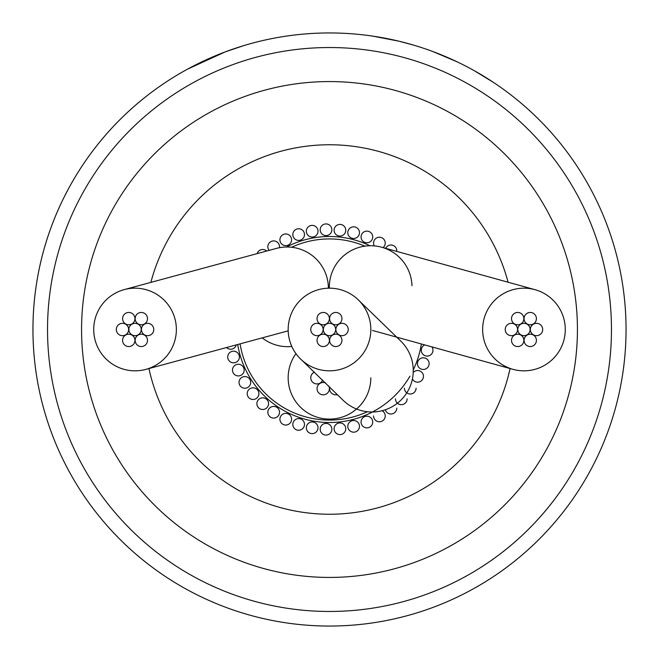 <?xml version="1.0" encoding="UTF-8"?>
<svg xmlns="http://www.w3.org/2000/svg" width="659" height="659" viewBox="0 0 659 659"><rect width="100%" height="100%" fill="white"/><g stroke="black" fill="none" stroke-linecap="round" stroke-linejoin="round"><path stroke-width="0.99" d="M364.921 246.145A90.571 90.571 0 0 0 291.575 247.257A90.571 90.571 0 0 1 364.921 246.145M237.71 344.484A93.001 93.001 0 0 0 409.939 376.174A93.001 93.001 0 0 1 237.71 344.484M413.251 369.93A93.001 93.001 0 0 0 421.365 343.982A93.001 93.001 0 0 1 413.251 369.93M369.93 245.749A93.001 93.001 0 0 0 286.55 247.01A93.001 93.001 0 0 1 369.93 245.749M240.074 343.841A90.571 90.571 0 0 0 367.425 411.743A90.571 90.571 0 0 1 240.074 343.841M239.39 357.013A5.832 5.832 0 0 0 233.558 351.181A5.832 5.832 0 0 0 227.726 357.013A5.832 5.832 0 0 0 233.558 362.845A5.832 5.832 0 0 0 239.39 357.013A5.832 5.832 0 0 0 233.558 351.181A5.832 5.832 0 0 0 227.726 357.013A5.832 5.832 0 0 0 233.558 362.845A5.832 5.832 0 0 0 239.39 357.013M244.151 370.094A5.832 5.832 0 0 0 238.319 364.262A5.832 5.832 0 0 0 232.487 370.094A5.832 5.832 0 0 0 238.319 375.927A5.832 5.832 0 0 0 244.151 370.094A5.832 5.832 0 0 0 238.319 364.262A5.832 5.832 0 0 0 232.487 370.094A5.832 5.832 0 0 0 238.319 375.927A5.832 5.832 0 0 0 244.151 370.094M250.692 382.393A5.832 5.832 0 0 0 244.86 376.553A5.832 5.832 0 0 0 239.028 382.393A5.832 5.832 0 0 0 244.86 388.225A5.832 5.832 0 0 0 250.692 382.393A5.832 5.832 0 0 0 244.86 376.553A5.832 5.832 0 0 0 239.028 382.393A5.832 5.832 0 0 0 244.86 388.225A5.832 5.832 0 0 0 250.692 382.393M258.88 393.654A5.832 5.832 0 0 0 253.04 387.822A5.832 5.832 0 0 0 247.207 393.654A5.832 5.832 0 0 0 253.04 399.486A5.832 5.832 0 0 0 258.88 393.654A5.832 5.832 0 0 0 253.04 387.822A5.832 5.832 0 0 0 247.207 393.654A5.832 5.832 0 0 0 253.04 399.486A5.832 5.832 0 0 0 258.88 393.654M268.551 403.67A5.832 5.832 0 0 0 262.719 397.838A5.832 5.832 0 0 0 256.878 403.67A5.832 5.832 0 0 0 262.719 409.503A5.832 5.832 0 0 0 268.551 403.67A5.832 5.832 0 0 0 262.719 397.838A5.832 5.832 0 0 0 256.878 403.67A5.832 5.832 0 0 0 262.719 409.503A5.832 5.832 0 0 0 268.551 403.67M279.523 412.246A5.832 5.832 0 0 0 273.691 406.414A5.832 5.832 0 0 0 267.851 412.246A5.832 5.832 0 0 0 273.691 418.078A5.832 5.832 0 0 0 279.523 412.246A5.832 5.832 0 0 0 273.691 406.414A5.832 5.832 0 0 0 267.851 412.246A5.832 5.832 0 0 0 273.691 418.078A5.832 5.832 0 0 0 279.523 412.246M291.583 419.206A5.832 5.832 0 0 0 285.751 413.374A5.832 5.832 0 0 0 279.91 419.206A5.832 5.832 0 0 0 285.751 425.039A5.832 5.832 0 0 0 291.583 419.206A5.832 5.832 0 0 0 285.751 413.374A5.832 5.832 0 0 0 279.91 419.206A5.832 5.832 0 0 0 285.751 425.039A5.832 5.832 0 0 0 291.583 419.206M304.491 424.421A5.832 5.832 0 0 0 298.659 418.589A5.832 5.832 0 0 0 292.827 424.421A5.832 5.832 0 0 0 298.659 430.253A5.832 5.832 0 0 0 304.491 424.421A5.832 5.832 0 0 0 298.659 418.589A5.832 5.832 0 0 0 292.827 424.421A5.832 5.832 0 0 0 298.659 430.253A5.832 5.832 0 0 0 304.491 424.421M318 427.79A5.832 5.832 0 0 0 312.168 421.958A5.832 5.832 0 0 0 306.336 427.79A5.832 5.832 0 0 0 312.168 433.622A5.832 5.832 0 0 0 318 427.79A5.832 5.832 0 0 0 312.168 421.958A5.832 5.832 0 0 0 306.336 427.79A5.832 5.832 0 0 0 312.168 433.622A5.832 5.832 0 0 0 318 427.79M331.848 429.248A5.832 5.832 0 0 0 326.016 423.416A5.832 5.832 0 0 0 320.183 429.248A5.832 5.832 0 0 0 326.016 435.08A5.832 5.832 0 0 0 331.848 429.248A5.832 5.832 0 0 0 326.016 423.416A5.832 5.832 0 0 0 320.183 429.248A5.832 5.832 0 0 0 326.016 435.08A5.832 5.832 0 0 0 331.848 429.248M345.769 428.762A5.832 5.832 0 0 0 339.929 422.93A5.832 5.832 0 0 0 334.097 428.762A5.832 5.832 0 0 0 339.929 434.594A5.832 5.832 0 0 0 345.769 428.762A5.832 5.832 0 0 0 339.929 422.93A5.832 5.832 0 0 0 334.097 428.762A5.832 5.832 0 0 0 339.929 434.594A5.832 5.832 0 0 0 345.769 428.762M359.476 426.34A5.832 5.832 0 0 0 353.644 420.508A5.832 5.832 0 0 0 347.812 426.34A5.832 5.832 0 0 0 353.644 432.18A5.832 5.832 0 0 0 359.476 426.34A5.832 5.832 0 0 0 353.644 420.508A5.832 5.832 0 0 0 347.812 426.34A5.832 5.832 0 0 0 353.644 432.18A5.832 5.832 0 0 0 359.476 426.34M372.722 422.04A5.832 5.832 0 0 0 366.89 416.208A5.832 5.832 0 0 0 361.058 422.04A5.832 5.832 0 0 0 366.89 427.872A5.832 5.832 0 0 0 372.722 422.04A5.832 5.832 0 0 0 366.89 416.208A5.832 5.832 0 0 0 361.058 422.04A5.832 5.832 0 0 0 366.89 427.872A5.832 5.832 0 0 0 372.722 422.04M385.235 415.936A5.832 5.832 0 0 0 382.047 410.738A5.832 5.832 0 0 1 379.403 421.768A5.832 5.832 0 0 1 373.571 415.936A5.832 5.832 0 0 0 379.403 421.768A5.832 5.832 0 0 0 385.235 415.936M423.457 376.355A5.832 5.832 0 0 0 413.218 372.533A5.832 5.832 0 0 1 423.457 376.355A5.832 5.832 0 0 1 412.419 378.983A5.832 5.832 0 0 0 423.457 376.355M429.124 363.636A5.832 5.832 0 0 0 423.292 357.804A5.832 5.832 0 0 0 417.452 363.636A5.832 5.832 0 0 0 423.292 369.468A5.832 5.832 0 0 0 429.124 363.636A5.832 5.832 0 0 0 423.292 357.804A5.832 5.832 0 0 0 417.452 363.636A5.832 5.832 0 0 0 423.292 369.468A5.832 5.832 0 0 0 429.124 363.636M432.963 350.25A5.832 5.832 0 0 0 431.9 346.889A5.832 5.832 0 0 1 427.131 356.082A5.832 5.832 0 0 1 421.29 350.25A5.832 5.832 0 0 0 427.131 356.082A5.832 5.832 0 0 0 432.963 350.25M424.767 344.921A5.832 5.832 0 0 0 421.29 350.25A5.832 5.832 0 0 1 424.767 344.921M396.784 250.848A5.832 5.832 0 0 0 385.688 248.336A5.832 5.832 0 0 1 396.759 251.4A5.832 5.832 0 0 0 396.784 250.848M385.235 243.064A5.832 5.832 0 0 0 379.403 237.232A5.832 5.832 0 0 0 374.304 245.898A5.832 5.832 0 0 1 379.403 237.232A5.832 5.832 0 0 1 383.06 247.611A5.832 5.832 0 0 0 385.235 243.064M372.722 236.96A5.832 5.832 0 0 0 366.89 231.128A5.832 5.832 0 0 0 361.058 236.96A5.832 5.832 0 0 0 366.89 242.792A5.832 5.832 0 0 0 372.722 236.96A5.832 5.832 0 0 0 366.89 231.128A5.832 5.832 0 0 0 361.058 236.96A5.832 5.832 0 0 0 366.89 242.792A5.832 5.832 0 0 0 372.722 236.96M359.476 232.66A5.832 5.832 0 0 0 353.644 226.82A5.832 5.832 0 0 0 347.812 232.66A5.832 5.832 0 0 0 353.644 238.492A5.832 5.832 0 0 0 359.476 232.66A5.832 5.832 0 0 0 353.644 226.82A5.832 5.832 0 0 0 347.812 232.66A5.832 5.832 0 0 0 353.644 238.492A5.832 5.832 0 0 0 359.476 232.66M345.769 230.238A5.832 5.832 0 0 0 339.929 224.406A5.832 5.832 0 0 0 334.097 230.238A5.832 5.832 0 0 0 339.929 236.07A5.832 5.832 0 0 0 345.769 230.238A5.832 5.832 0 0 0 339.929 224.406A5.832 5.832 0 0 0 334.097 230.238A5.832 5.832 0 0 0 339.929 236.07A5.832 5.832 0 0 0 345.769 230.238M331.848 229.752A5.832 5.832 0 0 0 326.016 223.92A5.832 5.832 0 0 0 320.183 229.752A5.832 5.832 0 0 0 326.016 235.584A5.832 5.832 0 0 0 331.848 229.752A5.832 5.832 0 0 0 326.016 223.92A5.832 5.832 0 0 0 320.183 229.752A5.832 5.832 0 0 0 326.016 235.584A5.832 5.832 0 0 0 331.848 229.752M318 231.21A5.832 5.832 0 0 0 312.168 225.378A5.832 5.832 0 0 0 306.336 231.21A5.832 5.832 0 0 0 312.168 237.042A5.832 5.832 0 0 0 318 231.21A5.832 5.832 0 0 0 312.168 225.378A5.832 5.832 0 0 0 306.336 231.21A5.832 5.832 0 0 0 312.168 237.042A5.832 5.832 0 0 0 318 231.21M304.491 234.579A5.832 5.832 0 0 0 298.659 228.747A5.832 5.832 0 0 0 292.827 234.579A5.832 5.832 0 0 0 298.659 240.411A5.832 5.832 0 0 0 304.491 234.579A5.832 5.832 0 0 0 298.659 228.747A5.832 5.832 0 0 0 292.827 234.579A5.832 5.832 0 0 0 298.659 240.411A5.832 5.832 0 0 0 304.491 234.579M291.583 239.794A5.832 5.832 0 0 0 285.751 233.961A5.832 5.832 0 0 0 279.91 239.794A5.832 5.832 0 0 0 285.751 245.626A5.832 5.832 0 0 0 291.583 239.794A5.832 5.832 0 0 0 285.751 233.961A5.832 5.832 0 0 0 279.91 239.794A5.832 5.832 0 0 0 285.751 245.626A5.832 5.832 0 0 0 291.583 239.794M279.523 246.754A5.832 5.832 0 0 0 273.691 240.922A5.832 5.832 0 0 0 269.111 250.379A5.832 5.832 0 0 1 273.691 240.922A5.832 5.832 0 0 1 279.441 247.718A5.832 5.832 0 0 0 279.523 246.754M266.673 251.038A5.832 5.832 0 0 0 257.134 253.633A5.832 5.832 0 0 1 266.673 251.038M148.942 368.554A184.734 184.734 0 0 0 510.066 368.538M508.081 282.225A184.734 184.734 0 0 0 150.862 282.414M226.531 347.507A5.832 5.832 0 0 0 236.309 344.863A5.832 5.832 0 0 1 226.531 347.507M385.342 409.758A5.832 5.832 0 0 0 396.784 408.152A5.832 5.832 0 0 1 385.342 409.758M395.466 398.835A5.832 5.832 0 0 0 401.298 404.667A5.832 5.832 0 0 0 407.13 398.835A5.832 5.832 0 0 1 401.298 404.667A5.832 5.832 0 0 1 395.466 398.835M404.412 388.167A5.832 5.832 0 0 0 410.244 394A5.832 5.832 0 0 0 416.084 388.167A5.832 5.832 0 0 1 410.244 394A5.832 5.832 0 0 1 404.412 388.167M301.295 359.699A41.319 41.319 0 0 0 370.811 328.396A41.319 41.319 0 0 0 328.396 288.189A41.319 41.319 0 0 0 301.295 359.699L342.639 399.807A41.319 41.319 0 0 0 412.377 379.156A41.319 41.319 0 0 0 400.095 340.431A41.319 41.319 0 0 0 400.013 340.357M176.365 329.5A41.319 41.319 0 0 0 124.254 289.606A41.319 41.319 0 0 0 93.718 329.5A41.319 41.319 0 0 0 145.886 369.378A41.319 41.319 0 0 0 176.365 329.5M328.388 288.189A41.319 41.319 0 0 0 276.195 248.459L124.254 289.598M411.974 285.701A41.319 41.319 0 0 0 369.435 245.758A41.319 41.319 0 0 0 329.36 288.181M565.282 329.5A41.319 41.319 0 0 0 534.984 289.68A41.319 41.319 0 0 0 482.635 329.5A41.319 41.319 0 0 0 512.916 369.32A41.319 41.319 0 0 0 565.282 329.5M295.957 353.636A41.319 41.319 0 0 0 329.5 419.099A41.319 41.319 0 0 0 370.819 377.78A41.319 41.319 0 0 1 329.5 419.099A41.319 41.319 0 0 1 295.957 353.636M262.175 337.861A41.319 41.319 0 0 0 291.83 346.477A41.319 41.319 0 0 1 262.175 337.861M329.821 387.039A6.178 6.178 0 0 0 337.441 394.601A6.178 6.178 0 0 1 329.821 387.039M329.393 388.653A6.178 6.178 0 0 0 328.825 386.059A6.178 6.178 0 0 1 323.223 394.823A6.178 6.178 0 0 1 317.045 388.653A6.178 6.178 0 0 0 323.223 394.823A6.178 6.178 0 0 0 329.393 388.653M325.703 382.994A6.178 6.178 0 0 0 317.045 388.653A6.178 6.178 0 0 1 325.703 382.994M314.45 372.129A6.178 6.178 0 0 0 315.785 383.843A6.178 6.178 0 0 0 322.679 380.054A6.178 6.178 0 0 1 310.768 377.78A6.178 6.178 0 0 1 314.45 372.129M517.785 329.5A6.178 6.178 0 0 0 523.963 335.678A6.178 6.178 0 0 0 530.133 329.5A6.178 6.178 0 0 0 523.963 323.322A6.178 6.178 0 0 0 517.785 329.5M524.062 340.373A6.178 6.178 0 0 0 530.24 346.552A6.178 6.178 0 0 0 536.41 340.373A6.178 6.178 0 0 0 530.24 334.204A6.178 6.178 0 0 0 524.062 340.373M511.508 340.373A6.178 6.178 0 0 0 517.677 346.552A6.178 6.178 0 0 0 523.856 340.373A6.178 6.178 0 0 0 517.677 334.204A6.178 6.178 0 0 0 511.508 340.373M505.222 329.5A6.178 6.178 0 0 0 511.4 335.678A6.178 6.178 0 0 0 517.579 329.5A6.178 6.178 0 0 0 511.4 323.322A6.178 6.178 0 0 0 505.222 329.5M511.508 318.627A6.178 6.178 0 0 0 517.677 324.796A6.178 6.178 0 0 0 523.856 318.627A6.178 6.178 0 0 0 517.677 312.448A6.178 6.178 0 0 0 511.508 318.627M524.062 318.627A6.178 6.178 0 0 0 530.24 324.796A6.178 6.178 0 0 0 536.41 318.627A6.178 6.178 0 0 0 530.24 312.448A6.178 6.178 0 0 0 524.062 318.627M530.347 329.5A6.178 6.178 0 0 0 536.517 335.678A6.178 6.178 0 0 0 542.695 329.5A6.178 6.178 0 0 0 536.517 323.322A6.178 6.178 0 0 0 530.347 329.5M323.322 329.5A6.178 6.178 0 0 0 329.5 335.678A6.178 6.178 0 0 0 335.678 329.5A6.178 6.178 0 0 0 329.5 323.322A6.178 6.178 0 0 0 323.322 329.5M329.607 340.373A6.178 6.178 0 0 0 335.777 346.552A6.178 6.178 0 0 0 341.955 340.373A6.178 6.178 0 0 0 335.777 334.204A6.178 6.178 0 0 0 329.607 340.373M317.045 340.373A6.178 6.178 0 0 0 323.223 346.552A6.178 6.178 0 0 0 329.393 340.373A6.178 6.178 0 0 0 323.223 334.204A6.178 6.178 0 0 0 317.045 340.373M310.768 329.5A6.178 6.178 0 0 0 316.938 335.678A6.178 6.178 0 0 0 323.116 329.5A6.178 6.178 0 0 0 316.938 323.322A6.178 6.178 0 0 0 310.768 329.5M317.045 318.627A6.178 6.178 0 0 0 323.223 324.796A6.178 6.178 0 0 0 329.393 318.627A6.178 6.178 0 0 0 323.223 312.448A6.178 6.178 0 0 0 317.045 318.627M329.607 318.627A6.178 6.178 0 0 0 335.777 324.796A6.178 6.178 0 0 0 341.955 318.627A6.178 6.178 0 0 0 335.777 312.448A6.178 6.178 0 0 0 329.607 318.627M335.884 329.5A6.178 6.178 0 0 0 342.062 335.678A6.178 6.178 0 0 0 348.232 329.5A6.178 6.178 0 0 0 342.062 323.322A6.178 6.178 0 0 0 335.884 329.5M128.867 329.5A6.178 6.178 0 0 0 135.037 335.678A6.178 6.178 0 0 0 141.215 329.5A6.178 6.178 0 0 0 135.037 323.322A6.178 6.178 0 0 0 128.867 329.5M135.144 340.373A6.178 6.178 0 0 0 141.323 346.552A6.178 6.178 0 0 0 147.492 340.373A6.178 6.178 0 0 0 141.323 334.204A6.178 6.178 0 0 0 135.144 340.373M122.59 340.373A6.178 6.178 0 0 0 128.76 346.552A6.178 6.178 0 0 0 134.938 340.373A6.178 6.178 0 0 0 128.76 334.204A6.178 6.178 0 0 0 122.59 340.373M116.305 329.5A6.178 6.178 0 0 0 122.483 335.678A6.178 6.178 0 0 0 128.653 329.5A6.178 6.178 0 0 0 122.483 323.322A6.178 6.178 0 0 0 116.305 329.5M122.59 318.627A6.178 6.178 0 0 0 128.76 324.796A6.178 6.178 0 0 0 134.938 318.627A6.178 6.178 0 0 0 128.76 312.448A6.178 6.178 0 0 0 122.59 318.627M135.144 318.627A6.178 6.178 0 0 0 141.323 324.796A6.178 6.178 0 0 0 147.492 318.627A6.178 6.178 0 0 0 141.323 312.448A6.178 6.178 0 0 0 135.144 318.627M141.421 329.5A6.178 6.178 0 0 0 147.6 335.678A6.178 6.178 0 0 0 153.778 329.5A6.178 6.178 0 0 0 147.6 323.322A6.178 6.178 0 0 0 141.421 329.5M329.5 47.53A281.97 281.97 0 0 1 611.47 329.5A281.97 281.97 0 0 1 329.5 611.47A281.97 281.97 0 0 1 47.53 329.5A281.97 281.97 0 0 1 329.5 47.53A281.97 281.97 0 0 0 47.53 329.5A281.97 281.97 0 0 0 329.5 611.47M329.5 32.95A296.55 296.55 0 0 1 626.05 329.5A296.55 296.55 0 0 1 329.5 626.05A296.55 296.55 0 0 1 32.95 329.5A296.55 296.55 0 0 1 329.5 32.95M372.697 36.113L398.926 41.188L413.638 45.133A296.55 296.55 0 0 1 421.686 47.637M370.193 35.759L370.885 35.85M432.749 51.501L457.132 61.822M474.076 70.579L493.393 82.359M304.993 33.963A296.55 296.55 0 0 0 266.03 39.82M196.884 64.252L225.04 51.954L243.352 45.735L235.049 48.395M187.444 69.187L225.213 51.896M227.742 50.957L229.431 50.348M232.825 49.153L234.332 48.634M329.5 577.432A247.932 247.932 0 0 0 577.432 329.5A247.932 247.932 0 0 0 329.5 81.568A247.932 247.932 0 0 0 81.568 329.5A247.932 247.932 0 0 0 329.5 577.432M400.095 340.431L358.834 300.405M145.886 369.386L288.197 330.834M534.993 289.672L381.701 247.232M372.492 330.447L512.916 369.328"/></g></svg>

